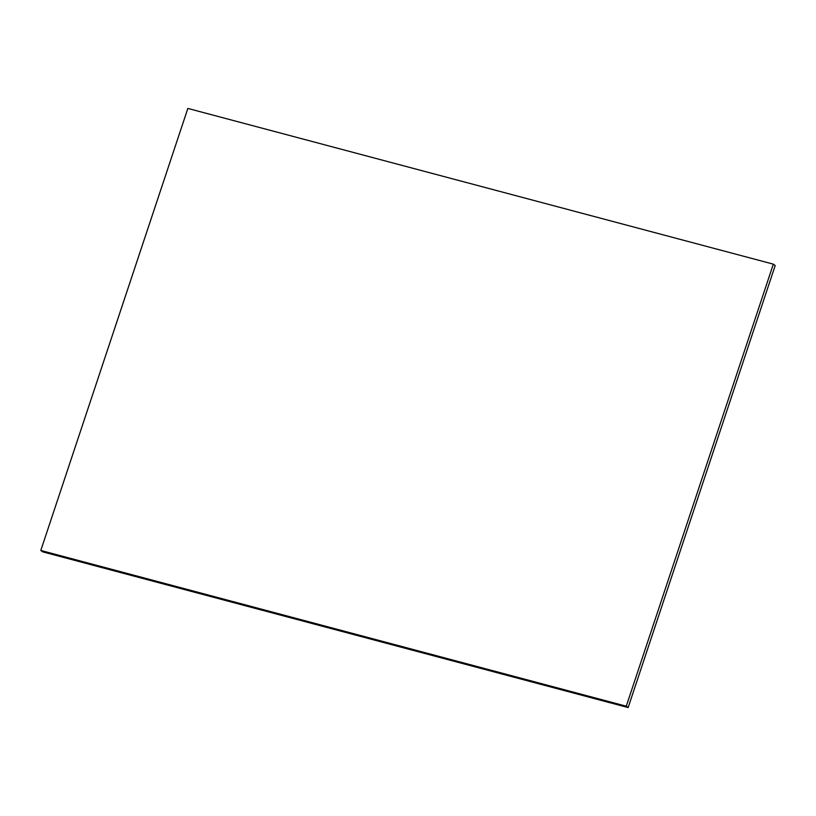 <?xml version="1.0" encoding="UTF-8"?>
<svg xmlns="http://www.w3.org/2000/svg" width="816" height="816" viewBox="0 0 816 816"><rect width="100%" height="100%" fill="white"/><g stroke="black" fill="none" stroke-linecap="round" stroke-linejoin="round"><path stroke-width="1.22" d="M775.2 265.537L773.323 264.149L187.853 108.426L40.8 550.463L626.27 706.197L773.323 264.149L775.2 265.537L628.147 707.574L626.27 706.197L628.147 707.574L42.677 551.851L40.8 550.463L42.677 551.851L628.147 707.574L775.2 265.537M773.323 264.149L626.27 706.197L40.8 550.463L187.853 108.426L773.323 264.149"/></g></svg>
